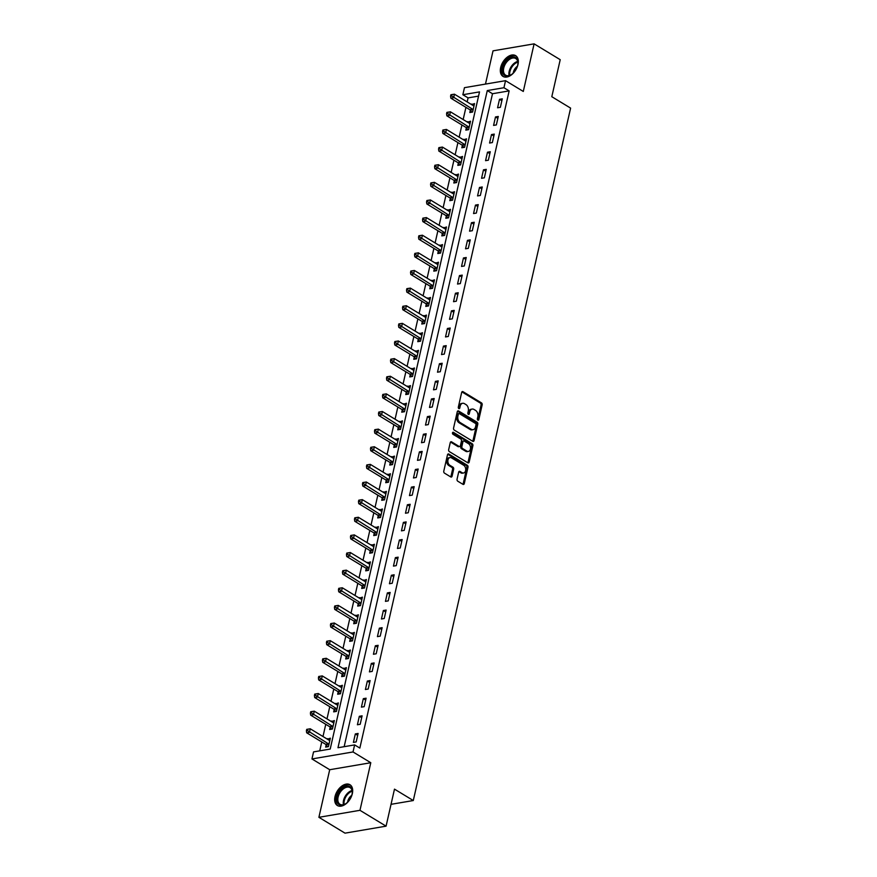 <?xml version="1.0" encoding="UTF-8"?>
<svg xmlns="http://www.w3.org/2000/svg" width="877" height="877" viewBox="0 0 877 877"><rect width="100%" height="100%" fill="white"/><g stroke="black" fill="none" stroke-linecap="round" stroke-linejoin="round"><path stroke-width="1.32" d="M477.888 420.127A1.074 0.734 80.3 0 0 478.82 419.59L482.164 404.878A1.524 1.052 80.3 0 0 481.451 402.872L463.001 391.679A1.524 1.052 80.3 0 0 461.664 392.447L458.32 407.158A1.074 0.734 80.3 0 0 459.756 408.024L460.184 406.117A4.889 3.376 80.3 0 1 462.65 403.288A4.889 3.376 80.3 0 1 464.47 403.683L466.016 404.615A4.889 3.376 80.3 0 1 468.285 411.028L467.858 412.935A1.074 0.734 80.3 0 0 469.294 413.801L469.721 411.905A4.889 3.376 80.3 0 1 472.177 409.066A4.889 3.376 80.3 0 1 474.008 409.46L475.542 410.392A4.889 3.376 80.3 0 1 477.822 416.816L477.384 418.724A1.074 0.734 80.3 0 0 477.888 420.127M477.669 419.93A1.074 0.734 80.3 0 0 477.713 419.776L481.056 405.075A1.524 1.052 80.3 0 0 480.344 403.069L461.916 391.887M458.594 408.364A1.074 0.734 80.3 0 0 458.638 408.211L459.077 406.314L460.184 406.117M468.132 414.152A1.074 0.734 80.3 0 0 468.175 413.999L468.614 412.091L469.721 411.905M352.335 793.652A12.146 7.531 -58.8 0 0 349.978 784.74A12.146 7.531 -58.8 0 0 335.014 796.601A12.146 7.531 -58.8 0 0 337.371 805.514A12.146 7.531 -58.8 0 0 352.335 793.652M517.978 64.558A12.146 7.531 -58.8 0 0 515.621 55.646A12.146 7.531 -58.8 0 0 500.668 67.507A12.146 7.531 -58.8 0 0 503.025 76.42A12.146 7.531 -58.8 0 0 517.978 64.558M457.06 479.193A1.524 1.052 80.3 0 0 457.772 481.199L462.946 484.334A1.524 1.052 80.3 0 0 464.284 483.578L468 467.244A1.524 1.052 80.3 0 0 467.288 465.238L448.827 454.045A1.524 1.052 80.3 0 0 447.489 454.801L443.784 471.135A1.524 1.052 80.3 0 0 444.496 473.142L450.745 476.935A1.524 1.052 80.3 0 0 452.083 476.178L453.672 469.184A1.524 1.052 80.3 0 0 452.96 467.178L449.857 465.303A4.089 2.828 80.3 0 1 447.84 460.984A4.089 2.828 80.3 0 1 450.011 457.564A4.089 2.828 80.3 0 1 451.545 457.893L463.692 465.259A4.089 2.828 80.3 0 1 465.72 469.579A4.089 2.828 80.3 0 1 463.538 472.999A4.089 2.828 80.3 0 1 462.015 472.67L459.986 471.442A1.524 1.052 80.3 0 0 458.649 472.199L457.06 479.193M354.626 744.902L353.025 751.951L311.949 758.945L313.549 751.896L330.201 749.057L479.511 91.888L462.859 94.727L464.459 87.667L505.536 80.673L503.935 87.733L487.283 90.561L337.974 747.741L354.626 744.902L359.844 748.07L509.153 90.89L503.935 87.733M505.536 80.673L523.295 91.449L534.104 43.85L560.217 59.691L551.808 96.711L570.609 108.112L413.286 800.537L394.486 789.136L386.077 826.156L359.965 810.315L370.785 762.727L353.025 751.951M472.725 441.284A1.524 1.052 80.3 0 0 474.062 440.528L477.779 424.194A1.524 1.052 80.3 0 0 477.066 422.188L458.616 410.995A1.524 1.052 80.3 0 0 457.268 411.752L453.562 428.086A1.524 1.052 80.3 0 0 454.275 430.092L472.725 441.284A1.524 1.052 80.3 0 0 472.955 440.714L476.671 424.38A1.524 1.052 80.3 0 0 475.959 422.374L457.531 411.192M472.889 445.713L469.173 462.047A1.524 1.052 80.3 0 1 467.836 462.815L449.386 451.622A1.524 1.052 80.3 0 1 448.673 449.616L450.263 442.622A1.524 1.052 80.3 0 1 451.6 441.865L459.088 446.404A1.524 1.052 80.3 0 0 460.425 445.637L461.477 440.999A1.524 1.052 80.3 0 0 460.765 438.993L452.97 434.268A1.074 0.734 80.3 0 1 453.409 432.328L472.177 443.707A1.524 1.052 80.3 0 1 472.889 445.713L471.782 445.911L468.066 462.245L469.173 462.047M386.077 826.156L345.012 833.15L318.899 817.309L359.965 810.315M534.104 43.85L493.027 50.844L485.474 84.093M509.153 90.89L492.501 93.729L344.157 746.689M499.506 99.32L497.577 107.783L500.361 107.301L502.28 98.849L499.506 99.32L501.852 100.734M495.494 116.948L493.576 125.411L496.349 124.929L498.279 116.477L495.494 116.948L497.84 118.362M491.493 134.576L489.574 143.039L492.348 142.567L494.266 134.104L491.493 134.576L493.839 135.99M487.491 152.203L485.562 160.666L488.346 160.195L490.265 151.732L487.491 152.203L489.837 153.628M483.479 169.831L481.561 178.294L484.334 177.823L486.264 169.36L483.479 169.831L485.825 171.256M479.478 187.459L477.559 195.922L480.333 195.45L482.251 186.987L479.478 187.459L481.824 188.884M475.477 205.086L473.547 213.549L476.332 213.078L478.25 204.615L475.477 205.086L477.822 206.512M471.464 222.714L469.546 231.177L472.319 230.706L474.249 222.243L471.464 222.714L473.81 224.139M467.463 240.342L465.544 248.805L468.318 248.334L470.236 239.87L467.463 240.342L469.809 241.767M463.462 257.97L461.532 266.433L464.317 265.961L466.235 257.498L463.462 257.97L465.808 259.395M459.449 275.597L457.531 284.06L460.304 283.589L462.234 275.126L459.449 275.597L461.795 277.022M455.448 293.225L453.53 301.688L456.303 301.217L458.222 292.754L455.448 293.225L457.794 294.65M451.447 310.853L449.517 319.316L452.302 318.844L454.22 310.381L451.447 310.853L453.793 312.278M447.434 328.48L445.516 336.943L448.29 336.472L450.219 328.009L447.434 328.48L449.78 329.905M443.433 346.108L441.515 354.571L444.288 354.1L446.207 345.637L443.433 346.108L445.779 347.533M439.432 363.736L437.502 372.199L440.287 371.727L442.205 363.264L439.432 363.736L441.778 365.161M435.42 381.363L433.501 389.827L436.275 389.355L438.204 380.892L435.42 381.363L437.766 382.789M431.418 398.991L429.5 407.454L432.273 406.983L434.192 398.52L431.418 398.991L433.764 400.416M427.417 416.619L425.488 425.082L428.272 424.611L430.19 416.147L427.417 416.619L429.763 418.044M423.405 434.247L421.486 442.71L424.26 442.238L426.189 433.775L423.405 434.247L425.751 435.672M419.403 451.874L417.485 460.337L420.258 459.866L422.177 451.403L419.403 451.874L421.749 453.299M415.402 469.502L413.473 477.965L416.257 477.494L418.176 469.031L415.402 469.502L417.748 470.927M411.39 487.13L409.471 495.593L412.245 495.121L414.174 486.658L411.39 487.13L413.736 488.555M407.388 504.757L405.47 513.22L408.243 512.749L410.162 504.286L407.388 504.757L409.734 506.182M403.387 522.396L401.458 530.848L404.231 530.377L406.161 521.914L403.387 522.396L405.733 523.81M399.375 540.024L397.456 548.476L400.23 548.004L402.159 539.541L399.375 540.024L401.721 541.438M395.374 557.651L393.455 566.103L396.229 565.632L398.147 557.169L395.374 557.651L397.719 559.066M391.372 575.279L389.443 583.731L392.216 583.26L394.146 574.797L391.372 575.279L393.718 576.693M387.36 592.907L385.442 601.359L388.215 600.888L390.144 592.435L387.36 592.907L389.706 594.321M383.359 610.535L381.44 618.998L384.214 618.515L386.132 610.063L383.359 610.535L385.705 611.949M379.357 628.162L377.428 636.625L380.201 636.143L382.131 627.691L379.357 628.162L381.703 629.576M375.345 645.79L373.427 654.253L376.2 653.771L378.13 645.319L375.345 645.79L377.691 647.204M371.344 663.418L369.425 671.881L372.199 671.409L374.117 662.946L371.344 663.418L373.69 664.832M367.342 681.045L365.413 689.508L368.187 689.037L370.116 680.574L367.342 681.045L369.688 682.47M363.33 698.673L361.412 707.136L364.185 706.665L366.104 698.202L363.33 698.673L365.676 700.098M359.329 716.301L357.41 724.764L360.184 724.292L362.102 715.829L359.329 716.301L361.675 717.726M355.328 733.928L353.398 742.391L356.172 741.92L358.101 733.457L355.328 733.928L357.673 735.354M478.546 96.108L468.077 97.884L467.167 101.918M465.939 107.334L463.166 119.546M461.927 124.962L459.153 137.174M457.926 142.589L455.152 154.801M453.924 160.217L451.151 172.429M449.912 177.845L447.138 190.057M445.911 195.472L443.137 207.685M441.909 213.1L439.136 225.312M437.897 230.728L435.124 242.94M433.896 248.355L431.122 260.568M429.894 265.983L427.121 278.195M425.882 283.611L423.109 295.823M421.881 301.239L419.107 313.451M417.88 318.866L415.106 331.078M413.867 336.494L411.094 348.706M409.866 354.133L407.092 366.334M405.865 371.76L403.091 383.962M401.852 389.388L399.079 401.589M397.851 407.016L395.078 419.217M393.85 424.643L391.076 436.845M389.837 442.271L387.064 454.472M385.836 459.899L383.063 472.1M381.835 477.526L379.061 489.728M377.823 495.154L375.049 507.355M373.821 512.782L371.048 524.983M369.82 530.41L367.046 542.611M365.808 548.037L363.034 560.239M361.806 565.665L359.033 577.877M357.805 583.293L355.032 595.505M353.793 600.92L351.019 613.133M349.791 618.548L347.018 630.76M345.79 636.176L343.017 648.388M341.778 653.803L339.004 666.016M337.777 671.431L335.003 683.643M333.775 689.059L331.002 701.271M329.763 706.687L326.989 718.899M325.762 724.314L322.988 736.527M321.76 741.942L319.732 750.844M470.346 110.206L469.831 112.508L472.604 112.037L474.523 103.574L471.618 104.615M466.345 127.834L465.83 130.136L468.603 129.664L470.521 121.201L467.616 122.243M462.343 145.461L461.817 147.764L464.591 147.292L466.52 138.829L463.615 139.871M458.331 163.089L457.816 165.391L460.589 164.92L462.508 156.457L459.603 157.498M454.33 180.728L453.815 183.019L456.588 182.548L458.507 174.084L455.601 175.126M450.329 198.355L449.802 200.647L452.576 200.175L454.505 191.712L451.6 192.754M446.316 215.983L445.801 218.274L448.575 217.803L450.493 209.34L447.588 210.381M442.315 233.611L441.8 235.902L444.573 235.431L446.492 226.968L443.587 228.009M438.314 251.239L437.787 253.53L440.561 253.058L442.49 244.595L439.585 245.637M434.301 268.866L433.786 271.157L436.56 270.686L438.478 262.223L435.573 263.264M430.3 286.494L429.785 288.785L432.558 288.314L434.477 279.851L431.572 280.892M426.299 304.122L425.773 306.413L428.546 305.941L430.475 297.478L427.57 298.52M422.286 321.749L421.771 324.041L424.545 323.569L426.463 315.106L423.558 316.148M418.285 339.377L417.77 341.668L420.543 341.197L422.462 332.734L419.557 333.786M414.284 357.005L413.758 359.296L416.531 358.825L418.461 350.362L415.555 351.414M410.272 374.632L409.756 376.924L412.53 376.452L414.448 367.989L411.543 369.042M406.27 392.26L405.755 394.551L408.529 394.08L410.447 385.617L407.542 386.669M402.269 409.888L401.743 412.179L404.516 411.708L406.446 403.245L403.541 404.297M398.257 427.516L397.741 429.807L400.515 429.335L402.433 420.872L399.528 421.925M394.255 445.143L393.74 447.434L396.514 446.963L398.432 438.5L395.527 439.552M390.254 462.771L389.728 465.062L392.501 464.591L394.431 456.128L391.526 457.18M386.242 480.399L385.727 482.69L388.5 482.218L390.418 473.755L387.513 474.808M382.24 498.026L381.725 500.318L384.499 499.846L386.417 491.383L383.512 492.435M378.239 515.654L377.713 517.945L380.486 517.474L382.416 509.011L379.511 510.063M374.227 533.282L373.712 535.573L376.485 535.102L378.404 526.638L375.499 527.691M370.226 550.909L369.71 553.201L372.484 552.729L374.402 544.277L371.497 545.319M366.224 568.537L365.698 570.839L368.472 570.357L370.401 561.905L367.496 562.946M362.212 586.165L361.697 588.467L364.47 587.985L366.389 579.533L363.484 580.574M358.211 603.793L357.695 606.095L360.469 605.612L362.387 597.16L359.482 598.202M354.209 621.42L353.683 623.722L356.457 623.251L358.386 614.788L355.481 615.829M350.197 639.048L349.682 641.35L352.455 640.879L354.374 632.416L351.469 633.457M346.196 656.676L345.681 658.978L348.454 658.506L350.372 650.043L347.467 651.085M342.194 674.303L341.668 676.606L344.442 676.134L346.371 667.671L343.466 668.712M338.182 691.931L337.667 694.233L340.44 693.762L342.359 685.299L339.454 686.34M334.181 709.57L333.666 711.861L336.439 711.39L338.358 702.926L335.452 703.968M330.18 727.197L329.653 729.489L332.427 729.017L334.356 720.554L331.451 721.596M326.167 744.825L325.652 747.116L328.426 746.645L330.344 738.182L327.439 739.223M391.032 804.33L413.286 800.537M370.785 762.727L329.708 769.721L318.899 817.309M329.708 769.721L311.949 758.945M468.077 97.884L462.859 94.727M492.501 93.729L487.283 90.561M471.749 104.045L474.095 105.459M467.748 121.673L470.094 123.098M463.747 139.3L466.093 140.726M459.734 156.928L462.08 158.353M455.733 174.556L458.079 175.981M451.732 192.184L454.078 193.609M447.719 209.811L450.065 211.236M443.718 227.439L446.064 228.864M439.717 245.067L442.063 246.492M435.705 262.694L438.051 264.12M431.703 280.322L434.049 281.747M427.702 297.95L430.037 299.375M423.69 315.577L426.036 317.003M419.688 333.205L422.034 334.63M415.687 350.833L418.022 352.258M411.675 368.461L414.021 369.886M407.673 386.088L410.019 387.513M403.672 403.716L406.007 405.141M399.66 421.344L402.006 422.769M395.659 438.971L398.005 440.397M391.657 456.599L393.992 458.024M387.645 474.227L389.991 475.652M383.644 491.865L385.99 493.28M379.642 509.493L381.977 510.907M375.63 527.121L377.976 528.535M371.629 544.749L373.975 546.163M367.627 562.376L369.962 563.79M363.615 580.004L365.961 581.418M359.614 597.632L361.96 599.046M355.613 615.259L357.948 616.674M351.6 632.887L353.946 634.312M347.599 650.515L349.945 651.94M343.598 668.142L345.933 669.568M339.585 685.77L341.931 687.195M335.584 703.398L337.93 704.823M331.583 721.026L333.918 722.451M327.57 738.653L329.916 740.078M472.177 409.066L471.07 409.263A4.889 3.376 80.3 0 0 468.614 412.091M462.65 403.288L461.532 403.475A4.889 3.376 80.3 0 0 459.077 406.314M475.992 424.841A1.074 0.734 80.3 0 0 475.498 423.438L459.296 413.615A1.074 0.734 80.3 0 0 458.364 414.152L457.904 416.158A4.889 3.376 80.3 0 0 460.184 422.571L471.256 429.291A4.889 3.376 80.3 0 0 473.076 429.686A4.889 3.376 80.3 0 0 475.542 426.847L475.992 424.841M458.189 413.801A1.074 0.734 80.3 0 0 457.257 414.339L458.364 414.152M473.076 429.686L471.969 429.873A4.889 3.376 80.3 0 1 470.138 429.478L459.066 422.769A4.889 3.376 80.3 0 1 456.796 416.345L457.257 414.339M467.814 462.804A1.524 1.052 80.3 0 0 468.066 462.245M451.6 441.865L450.526 442.041L457.969 446.59A1.524 1.052 80.3 0 0 458.539 446.711L459.658 446.525M452.543 432.668L471.07 443.905L472.177 443.707M466.849 451.107A4.089 2.828 80.3 0 0 468.373 451.436A4.089 2.828 80.3 0 0 470.554 448.026A4.089 2.828 80.3 0 0 468.537 443.707L464.251 441.109A1.524 1.052 80.3 0 0 462.913 441.876L461.861 446.514A1.524 1.052 80.3 0 0 462.574 448.52L466.849 451.107L465.742 451.304A4.089 2.828 80.3 0 0 467.266 451.633L468.373 451.436M463.681 440.988L462.574 441.175A1.524 1.052 80.3 0 0 461.806 442.063L462.913 441.876M465.742 451.304L461.455 448.706A1.524 1.052 80.3 0 1 460.743 446.7L461.806 442.063M471.782 445.911A1.524 1.052 80.3 0 0 471.07 443.905M463.538 472.999L462.431 473.185A4.089 2.828 80.3 0 1 460.896 472.856L458.901 471.64M450.011 457.564L448.903 457.75A4.089 2.828 80.3 0 0 446.722 461.17A4.089 2.828 80.3 0 0 448.75 465.49L449.857 465.303M450.723 476.924A1.524 1.052 80.3 0 0 450.975 476.364L452.565 469.37A1.524 1.052 80.3 0 0 451.852 467.364L448.75 465.49M462.924 484.323A1.524 1.052 80.3 0 0 463.177 483.764L466.882 467.43A1.524 1.052 80.3 0 0 466.18 465.424L447.741 454.242L448.827 454.045M474.008 105.865L473.854 105.854A1.557 1.074 -99.7 0 1 473.448 105.722L454.439 94.19L453.639 97.72L450.855 98.191L469.864 109.724A1.557 1.074 -99.7 0 1 470.236 110.053L471.837 112.157M451.688 95.977L452.006 94.563L450.899 94.76L450.57 96.163L451.688 95.977L472.648 109.252A1.557 1.074 -99.7 0 1 473.01 109.581L473.131 109.735M452.006 94.563L454.439 94.19M450.855 98.191L450.57 96.163M470.006 123.493L469.853 123.482A1.557 1.074 -99.7 0 1 469.436 123.35L450.427 111.817L449.627 115.347L446.853 115.819L465.862 127.351A1.557 1.074 -99.7 0 1 466.235 127.691L467.836 129.785M447.676 113.604L448.004 112.201L446.886 112.388L446.568 113.791L447.676 113.604L468.636 126.88A1.557 1.074 -99.7 0 1 469.009 127.209L469.118 127.362M448.004 112.201L450.427 111.817M446.853 115.819L446.568 113.791M465.994 141.12L465.851 141.109A1.557 1.074 -99.7 0 1 465.435 140.978L446.426 129.445L445.626 132.975L442.852 133.447L461.861 144.979A1.557 1.074 -99.7 0 1 462.223 145.319L463.834 147.413M443.674 131.232L443.992 129.829L442.885 130.015L442.567 131.418L443.674 131.232L464.635 144.508A1.557 1.074 -99.7 0 1 464.996 144.837L465.117 144.99M443.992 129.829L446.426 129.445M442.852 133.447L442.567 131.418M461.993 158.748L461.839 158.737A1.557 1.074 -99.7 0 1 461.434 158.605L442.425 147.073L441.624 150.603L438.84 151.074L457.849 162.607A1.557 1.074 -99.7 0 1 458.222 162.947L459.822 165.051M439.673 148.86L439.991 147.457L438.884 147.643L438.555 149.046L439.673 148.86L460.633 162.135A1.557 1.074 -99.7 0 1 460.995 162.464L461.116 162.618M439.991 147.457L442.425 147.073M438.84 151.074L438.555 149.046M457.991 176.376L457.838 176.365A1.557 1.074 -99.7 0 1 457.421 176.233L438.412 164.701L437.612 168.231L434.839 168.702L453.847 180.234A1.557 1.074 -99.7 0 1 454.22 180.574L455.821 182.679M435.661 166.487L435.99 165.084L434.871 165.271L434.553 166.674L435.661 166.487L456.621 179.763A1.557 1.074 -99.7 0 1 456.994 180.103L457.103 180.245M435.99 165.084L438.412 164.701M434.839 168.702L434.553 166.674M504.538 75.422A10.513 6.523 121.2 0 1 504.746 62.881A10.513 6.523 121.2 0 1 515.775 57.663A10.513 6.523 121.2 0 1 517.901 63.714A10.513 6.523 121.2 0 1 511.236 74.72A10.513 6.523 121.2 0 1 504.538 75.422M517.879 63.988A9.735 6.04 -58.8 0 0 515.884 58.627A9.735 6.04 -58.8 0 0 515.731 58.529A9.735 6.04 -58.8 0 0 505.59 63.593A9.735 6.04 -58.8 0 0 505.481 75.082A9.735 6.04 -58.8 0 0 505.634 75.181A9.735 6.04 -58.8 0 0 511.455 74.567M513.22 73.098A6.928 4.297 121.2 0 1 517.397 66.224M516.312 56.161A12.07 7.487 -58.8 0 0 503.804 62.585A12.07 7.487 -58.8 0 0 503.705 76.737A12.07 7.487 -58.8 0 0 503.804 76.803M352.006 794.365A10.513 6.523 121.2 0 1 345.582 803.814A10.513 6.523 121.2 0 1 337.02 796.908A10.513 6.523 121.2 0 1 346.042 786.252A10.513 6.523 121.2 0 1 352.258 792.808A10.513 6.523 121.2 0 1 352.006 794.365M352.225 793.082A9.735 6.04 -58.8 0 0 350.076 787.634A9.735 6.04 -58.8 0 0 338.094 797.138A9.735 6.04 -58.8 0 0 339.98 804.275A9.735 6.04 -58.8 0 0 345.812 803.661M347.577 802.203A6.928 4.297 121.2 0 1 347.72 801.425A6.928 4.297 121.2 0 1 351.754 795.329M350.668 785.255A12.07 7.487 -58.8 0 0 335.913 797.105A12.07 7.487 -58.8 0 0 338.149 805.897M453.979 194.003L453.837 193.992A1.557 1.074 -99.7 0 1 453.42 193.861L434.411 182.328L433.611 185.858L430.837 186.33L449.846 197.862A1.557 1.074 -99.7 0 1 450.208 198.202L451.819 200.307M431.659 184.115L431.977 182.712L430.87 182.898L430.552 184.313L431.659 184.115L452.62 197.391A1.557 1.074 -99.7 0 1 452.981 197.731L453.102 197.873M431.977 182.712L434.411 182.328M430.837 186.33L430.552 184.313M449.978 211.631L449.824 211.62A1.557 1.074 -99.7 0 1 449.419 211.489L430.41 199.956L429.609 203.486L426.825 203.957L445.834 215.49A1.557 1.074 -99.7 0 1 446.207 215.83L447.807 217.935M427.658 201.743L427.976 200.34L426.869 200.526L426.54 201.94L427.658 201.743L448.618 215.018A1.557 1.074 -99.7 0 1 448.98 215.358L449.101 215.501M427.976 200.34L430.41 199.956M426.825 203.957L426.54 201.94M445.976 229.259L445.823 229.248A1.557 1.074 -99.7 0 1 445.406 229.116L426.397 217.584L425.597 221.114L422.824 221.585L441.833 233.118A1.557 1.074 -99.7 0 1 442.205 233.457L443.806 235.562M423.646 219.371L423.975 217.967L422.857 218.154L422.539 219.568L423.646 219.371L444.606 232.646A1.557 1.074 -99.7 0 1 444.979 232.986L445.088 233.129M423.975 217.967L426.397 217.584M422.824 221.585L422.539 219.568M441.964 246.886L441.822 246.875A1.557 1.074 -99.7 0 1 441.405 246.744L422.396 235.211L421.596 238.741L418.822 239.213L437.831 250.745A1.557 1.074 -99.7 0 1 438.193 251.085L439.805 253.19M419.644 236.998L419.962 235.595L418.855 235.781L418.537 237.196L419.644 236.998L440.605 250.274A1.557 1.074 -99.7 0 1 440.967 250.614L441.087 250.767M419.962 235.595L422.396 235.211M418.822 239.213L418.537 237.196M437.963 264.514L437.809 264.503A1.557 1.074 -99.7 0 1 437.404 264.372L418.395 252.839L417.595 256.369L414.81 256.84L433.819 268.373A1.557 1.074 -99.7 0 1 434.192 268.713L435.792 270.818M415.643 254.626L415.961 253.223L414.854 253.409L414.525 254.823L415.643 254.626L436.603 267.902A1.557 1.074 -99.7 0 1 436.965 268.241L437.086 268.395M415.961 253.223L418.395 252.839M414.81 256.84L414.525 254.823M433.962 282.142L433.808 282.142A1.557 1.074 -99.7 0 1 433.391 281.999L414.382 270.478L413.582 273.997L410.809 274.468L429.818 286.001A1.557 1.074 -99.7 0 1 430.19 286.34L431.791 288.445M411.631 272.254L411.96 270.85L410.842 271.037L410.524 272.451L411.631 272.254L432.591 285.529A1.557 1.074 -99.7 0 1 432.964 285.869L433.074 286.023M411.96 270.85L414.382 270.478M410.809 274.468L410.524 272.451M429.949 299.77L429.807 299.77A1.557 1.074 -99.7 0 1 429.39 299.627L410.381 288.105L409.581 291.624L406.807 292.096L425.816 303.628A1.557 1.074 -99.7 0 1 426.178 303.968L427.79 306.073M407.63 289.881L407.948 288.478L406.84 288.665L406.522 290.079L407.63 289.881L428.59 303.157A1.557 1.074 -99.7 0 1 428.952 303.497L429.072 303.65M407.948 288.478L410.381 288.105M406.807 292.096L406.522 290.079M425.948 317.397L425.794 317.397A1.557 1.074 -99.7 0 1 425.389 317.255L406.38 305.733L405.569 309.252L402.795 309.724L421.804 321.256A1.557 1.074 -99.7 0 1 422.177 321.596L423.777 323.701M403.628 307.52L403.946 306.106L402.839 306.292L402.51 307.706L403.628 307.52L424.589 320.785A1.557 1.074 -99.7 0 1 424.95 321.125L425.071 321.278M403.946 306.106L406.38 305.733M402.795 309.724L402.51 307.706M421.947 335.025L421.793 335.025A1.557 1.074 -99.7 0 1 421.377 334.882L402.368 323.361L401.567 326.88L398.794 327.351L417.803 338.884A1.557 1.074 -99.7 0 1 418.176 339.224L419.776 341.328M399.616 325.148L399.934 323.734L398.827 323.92L398.509 325.334L399.616 325.148L420.576 338.412A1.557 1.074 -99.7 0 1 420.949 338.752L421.059 338.906M399.934 323.734L402.368 323.361M398.794 327.351L398.509 325.334M417.934 352.653L417.792 352.653A1.557 1.074 -99.7 0 1 417.375 352.51L398.366 340.989L397.566 344.508L394.793 344.979L413.801 356.511A1.557 1.074 -99.7 0 1 414.163 356.851L415.775 358.956M395.615 342.775L395.933 341.361L394.825 341.548L394.507 342.962L395.615 342.775L416.575 356.04A1.557 1.074 -99.7 0 1 416.937 356.38L417.057 356.533M395.933 341.361L398.366 340.989M394.793 344.979L394.507 342.962M413.933 370.28L413.78 370.28A1.557 1.074 -99.7 0 1 413.374 370.138L394.365 358.616L393.554 362.135L390.78 362.607L409.789 374.139A1.557 1.074 -99.7 0 1 410.162 374.479L411.762 376.584M391.613 360.403L391.931 358.989L390.824 359.175L390.495 360.59L391.613 360.403L412.574 373.668A1.557 1.074 -99.7 0 1 412.935 374.008L413.056 374.161M391.931 358.989L394.365 358.616M390.78 362.607L390.495 360.59M409.932 387.908L409.778 387.908A1.557 1.074 -99.7 0 1 409.362 387.766L390.353 376.244L389.552 379.763L386.779 380.234L405.788 391.767A1.557 1.074 -99.7 0 1 406.161 392.107L407.761 394.212M387.601 378.031L387.919 376.617L386.812 376.803L386.494 378.217L387.601 378.031L408.561 391.295A1.557 1.074 -99.7 0 1 408.934 391.635L409.044 391.789M387.919 376.617L390.353 376.244M386.779 380.234L386.494 378.217M405.919 405.547L405.777 405.536A1.557 1.074 -99.7 0 1 405.36 405.393L386.351 393.872L385.551 397.391L382.778 397.862L401.787 409.395A1.557 1.074 -99.7 0 1 402.148 409.734L403.76 411.839M383.6 395.659L383.918 394.244L382.81 394.431L382.493 395.845L383.6 395.659L404.56 408.923A1.557 1.074 -99.7 0 1 404.922 409.263L405.042 409.416M383.918 394.244L386.351 393.872M382.778 397.862L382.493 395.845M401.918 423.174L401.765 423.163A1.557 1.074 -99.7 0 1 401.359 423.032L382.35 411.499L381.539 415.018L378.765 415.501L397.774 427.022A1.557 1.074 -99.7 0 1 398.147 427.362L399.748 429.467M379.598 413.286L379.916 411.872L378.809 412.058L378.48 413.473L379.598 413.286L400.559 426.551A1.557 1.074 -99.7 0 1 400.921 426.891L401.041 427.044M379.916 411.872L382.35 411.499M378.765 415.501L378.48 413.473M397.917 440.802L397.763 440.791A1.557 1.074 -99.7 0 1 397.347 440.66L378.338 429.127L377.538 432.646L374.764 433.128L393.773 444.65A1.557 1.074 -99.7 0 1 394.146 444.99L395.746 447.095M375.586 430.914L375.904 429.5L374.797 429.686L374.479 431.1L375.586 430.914L396.547 444.179A1.557 1.074 -99.7 0 1 396.919 444.518L397.029 444.672M375.904 429.5L378.338 429.127M374.764 433.128L374.479 431.1M393.905 458.43L393.762 458.419A1.557 1.074 -99.7 0 1 393.345 458.287L374.336 446.755L373.536 450.274L370.763 450.756L389.772 462.278A1.557 1.074 -99.7 0 1 390.133 462.617L391.745 464.722M371.585 448.542L371.903 447.127L370.796 447.314L370.478 448.728L371.585 448.542L392.545 461.806A1.557 1.074 -99.7 0 1 392.907 462.146L393.028 462.3M371.903 447.127L374.336 446.755M370.763 450.756L370.478 448.728M389.903 476.058L389.75 476.047A1.557 1.074 -99.7 0 1 389.344 475.915L370.335 464.382L369.524 467.901L366.75 468.384L385.759 479.905A1.557 1.074 -99.7 0 1 386.132 480.245L387.733 482.35M367.584 466.169L367.901 464.755L366.794 464.942L366.465 466.356L367.584 466.169L388.544 479.434A1.557 1.074 -99.7 0 1 388.906 479.774L389.026 479.927M367.901 464.755L370.335 464.382M366.75 468.384L366.465 466.356M385.902 493.685L385.748 493.674A1.557 1.074 -99.7 0 1 385.332 493.543L366.323 482.01L365.523 485.54L362.749 486.011L381.758 497.533A1.557 1.074 -99.7 0 1 382.131 497.873L383.731 499.978M363.571 483.797L363.889 482.383L362.782 482.569L362.464 483.983L363.571 483.797L384.532 497.062A1.557 1.074 -99.7 0 1 384.904 497.402L385.014 497.555M363.889 482.383L366.323 482.01M362.749 486.011L362.464 483.983M381.89 511.313L381.747 511.302A1.557 1.074 -99.7 0 1 381.331 511.17L362.322 499.638L361.521 503.168L358.748 503.639L377.757 515.161A1.557 1.074 -99.7 0 1 378.119 515.501L379.73 517.605M359.57 501.425L359.888 500.011L358.781 500.197L358.463 501.611L359.57 501.425L380.53 514.689A1.557 1.074 -99.7 0 1 380.892 515.029L381.013 515.183M359.888 500.011L362.322 499.638M358.748 503.639L358.463 501.611M377.888 528.941L377.735 528.93A1.557 1.074 -99.7 0 1 377.329 528.798L358.32 517.266L357.509 520.795L354.736 521.267L373.745 532.788A1.557 1.074 -99.7 0 1 374.117 533.128L375.718 535.233M355.569 519.052L355.887 517.638L354.779 517.836L354.451 519.239L355.569 519.052L376.529 532.317A1.557 1.074 -99.7 0 1 376.891 532.657L377.011 532.81M355.887 517.638L358.32 517.266M354.736 521.267L354.451 519.239M373.887 546.568L373.734 546.557A1.557 1.074 -99.7 0 1 373.317 546.426L354.308 534.893L353.508 538.423L350.734 538.895L369.743 550.416A1.557 1.074 -99.7 0 1 370.116 550.756L371.716 552.861M351.556 536.68L351.874 535.266L350.767 535.463L350.449 536.867L351.556 536.68L372.517 549.945A1.557 1.074 -99.7 0 1 372.889 550.285L372.999 550.438M351.874 535.266L354.308 534.893M350.734 538.895L350.449 536.867M369.875 564.196L369.732 564.185A1.557 1.074 -99.7 0 1 369.316 564.054L350.307 552.521L349.506 556.051L346.733 556.522L365.742 568.044A1.557 1.074 -99.7 0 1 366.104 568.384L367.704 570.488M347.555 554.308L347.873 552.894L346.766 553.091L346.448 554.494L347.555 554.308L368.515 567.572A1.557 1.074 -99.7 0 1 368.877 567.912L368.998 568.066M347.873 552.894L350.307 552.521M346.733 556.522L346.448 554.494M365.873 581.824L365.72 581.813A1.557 1.074 -99.7 0 1 365.314 581.681L346.305 570.149L345.494 573.679L342.721 574.15L361.73 585.683A1.557 1.074 -99.7 0 1 362.102 586.011L363.703 588.116M343.554 571.936L343.872 570.521L342.764 570.719L342.436 572.122L343.554 571.936L364.514 585.2A1.557 1.074 -99.7 0 1 364.876 585.54L364.996 585.693M343.872 570.521L346.305 570.149M342.721 574.15L342.436 572.122M361.861 599.451L361.719 599.44A1.557 1.074 -99.7 0 1 361.302 599.309L342.293 587.776L341.493 591.306L338.719 591.778L357.728 603.31A1.557 1.074 -99.7 0 1 358.09 603.639L359.702 605.744M339.542 589.563L339.859 588.149L338.752 588.346L338.434 589.75L339.542 589.563L360.502 602.828A1.557 1.074 -99.7 0 1 360.875 603.168L360.984 603.321M339.859 588.149L342.293 587.776M338.719 591.778L338.434 589.75M357.86 617.079L357.717 617.068A1.557 1.074 -99.7 0 1 357.301 616.937L338.292 605.404L337.492 608.934L334.718 609.405L353.727 620.938A1.557 1.074 -99.7 0 1 354.089 621.267L355.689 623.372M335.54 607.191L335.858 605.777L334.751 605.974L334.433 607.377L335.54 607.191L356.5 620.456A1.557 1.074 -99.7 0 1 356.862 620.795L356.983 620.949M335.858 605.777L338.292 605.404M334.718 609.405L334.433 607.377M353.859 634.707L353.705 634.696A1.557 1.074 -99.7 0 1 353.299 634.564L334.29 623.032L333.479 626.562L330.706 627.033L349.715 638.566A1.557 1.074 -99.7 0 1 350.087 638.905L351.688 640.999M331.539 624.819L331.857 623.404L330.75 623.602L330.421 625.005L331.539 624.819L352.499 638.094A1.557 1.074 -99.7 0 1 352.861 638.423L352.982 638.577M331.857 623.404L334.29 623.032M330.706 627.033L330.421 625.005M349.846 652.335L349.704 652.324A1.557 1.074 -99.7 0 1 349.287 652.192L330.278 640.659L329.478 644.189L326.704 644.661L345.713 656.193A1.557 1.074 -99.7 0 1 346.075 656.533L347.687 658.627M327.527 642.446L327.845 641.043L326.737 641.23L326.419 642.633L327.527 642.446L348.487 655.722A1.557 1.074 -99.7 0 1 348.86 656.051L348.969 656.204M327.845 641.043L330.278 640.659M326.704 644.661L326.419 642.633M345.845 669.962L345.702 669.951A1.557 1.074 -99.7 0 1 345.286 669.82L326.277 658.287L325.477 661.817L322.703 662.288L341.712 673.821A1.557 1.074 -99.7 0 1 342.074 674.161L343.674 676.266M323.525 660.074L323.843 658.671L322.736 658.857L322.418 660.26L323.525 660.074L344.486 673.35A1.557 1.074 -99.7 0 1 344.847 673.679L344.968 673.832M323.843 658.671L326.277 658.287M322.703 662.288L322.418 660.26M341.844 687.59L341.69 687.579A1.557 1.074 -99.7 0 1 341.285 687.447L322.265 675.915L321.464 679.445L318.691 679.916L337.7 691.449A1.557 1.074 -99.7 0 1 338.073 691.789L339.673 693.893M319.524 677.702L319.842 676.299L318.735 676.485L318.406 677.888L319.524 677.702L340.484 690.977A1.557 1.074 -99.7 0 1 340.846 691.306L340.967 691.46M319.842 676.299L322.265 675.915M318.691 679.916L318.406 677.888M337.831 705.218L337.689 705.207A1.557 1.074 -99.7 0 1 337.272 705.075L318.263 693.543L317.463 697.072L314.69 697.544L333.698 709.076A1.557 1.074 -99.7 0 1 334.06 709.416L335.672 711.521M315.512 695.329L315.83 693.926L314.722 694.113L314.404 695.527L315.512 695.329L336.472 708.605A1.557 1.074 -99.7 0 1 336.845 708.945L336.954 709.087M315.83 693.926L318.263 693.543M314.69 697.544L314.404 695.527M333.83 722.845L333.688 722.834A1.557 1.074 -99.7 0 1 333.271 722.703L314.262 711.17L313.462 714.7L310.688 715.172L329.697 726.704A1.557 1.074 -99.7 0 1 330.059 727.044L331.659 729.149M311.51 712.957L311.828 711.554L310.721 711.74L310.403 713.154L311.51 712.957L332.471 726.233A1.557 1.074 -99.7 0 1 332.832 726.573L332.953 726.715M311.828 711.554L314.262 711.17M310.688 715.172L310.403 713.154M329.829 740.473L329.675 740.462A1.557 1.074 -99.7 0 1 329.27 740.331L310.25 728.798L309.449 732.328L306.676 732.799L325.685 744.332A1.557 1.074 -99.7 0 1 326.058 744.672L327.658 746.776M307.509 730.585L307.827 729.182L306.72 729.368L306.391 730.782L307.509 730.585L328.458 743.86A1.557 1.074 -99.7 0 1 328.831 744.2L328.952 744.343M307.827 729.182L310.25 728.798M306.676 732.799L306.391 730.782M477.713 419.776L478.82 419.59M458.638 408.211L459.756 408.024M468.175 413.999L469.294 413.801M461.927 391.866L463.001 391.679M480.344 403.069L481.451 402.872M481.056 405.075L482.164 404.878M457.542 411.17L458.616 410.995M475.959 422.374L477.066 422.188M476.671 424.38L477.779 424.194M472.955 440.714L474.062 440.528M456.796 416.345L457.904 416.158M459.066 422.769L460.184 422.571M470.138 429.478L471.256 429.291M457.969 446.59L459.088 446.404M452.664 432.46L453.409 432.328M460.743 446.7L461.861 446.514M461.455 448.706L462.574 448.52M458.912 471.618L459.986 471.442M460.896 472.856L462.015 472.67M451.852 467.364L452.96 467.178M452.565 469.37L453.672 469.184M450.975 476.364L452.083 476.178M466.18 465.424L467.288 465.238M466.882 467.43L468 467.244M463.177 483.764L464.284 483.578M469.864 109.724L472.648 109.252M470.236 110.053L473.01 109.581M465.862 127.351L468.636 126.88M466.235 127.691L469.009 127.209M461.861 144.979L464.635 144.508M462.223 145.319L464.996 144.837M457.849 162.607L460.633 162.135M458.222 162.947L460.995 162.464M453.847 180.234L456.621 179.763M454.22 180.574L456.994 180.103M509.109 75.575A9.735 6.04 121.2 0 1 517.693 61.434M517.825 62.124A9.417 5.843 -58.8 0 0 509.789 75.378M343.466 804.68A9.735 6.04 121.2 0 1 343.532 800.438A9.735 6.04 121.2 0 1 352.05 790.528M352.181 791.218A9.417 5.843 -58.8 0 0 344.277 800.712A9.417 5.843 -58.8 0 0 344.135 804.472M449.846 197.862L452.62 197.391M450.208 198.202L452.981 197.731M445.834 215.49L448.618 215.018M446.207 215.83L448.98 215.358M441.833 233.118L444.606 232.646M442.205 233.457L444.979 232.986M437.831 250.745L440.605 250.274M438.193 251.085L440.967 250.614M433.819 268.373L436.603 267.902M434.192 268.713L436.965 268.241M429.818 286.001L432.591 285.529M430.19 286.34L432.964 285.869M425.816 303.628L428.59 303.157M426.178 303.968L428.952 303.497M421.804 321.256L424.589 320.785M422.177 321.596L424.95 321.125M417.803 338.884L420.576 338.412M418.176 339.224L420.949 338.752M413.801 356.511L416.575 356.04M414.163 356.851L416.937 356.38M409.789 374.139L412.574 373.668M410.162 374.479L412.935 374.008M405.788 391.767L408.561 391.295M406.161 392.107L408.934 391.635M401.787 409.395L404.56 408.923M402.148 409.734L404.922 409.263M397.774 427.022L400.559 426.551M398.147 427.362L400.921 426.891M393.773 444.65L396.547 444.179M394.146 444.99L396.919 444.518M389.772 462.278L392.545 461.806M390.133 462.617L392.907 462.146M385.759 479.905L388.544 479.434M386.132 480.245L388.906 479.774M381.758 497.533L384.532 497.062M382.131 497.873L384.904 497.402M377.757 515.161L380.53 514.689M378.119 515.501L380.892 515.029M373.745 532.788L376.529 532.317M374.117 533.128L376.891 532.657M369.743 550.416L372.517 549.945M370.116 550.756L372.889 550.285M365.742 568.044L368.515 567.572M366.104 568.384L368.877 567.912M361.73 585.683L364.514 585.2M362.102 586.011L364.876 585.54M357.728 603.31L360.502 602.828M358.09 603.639L360.875 603.168M353.727 620.938L356.5 620.456M354.089 621.267L356.862 620.795M349.715 638.566L352.499 638.094M350.087 638.905L352.861 638.423M345.713 656.193L348.487 655.722M346.075 656.533L348.86 656.051M341.712 673.821L344.486 673.35M342.074 674.161L344.847 673.679M337.7 691.449L340.484 690.977M338.073 691.789L340.846 691.306M333.698 709.076L336.472 708.605M334.06 709.416L336.845 708.945M329.697 726.704L332.471 726.233M330.059 727.044L332.832 726.573M325.685 744.332L328.458 743.86M326.058 744.672L328.831 744.2M457.794 413.714L458.901 413.527"/></g></svg>
